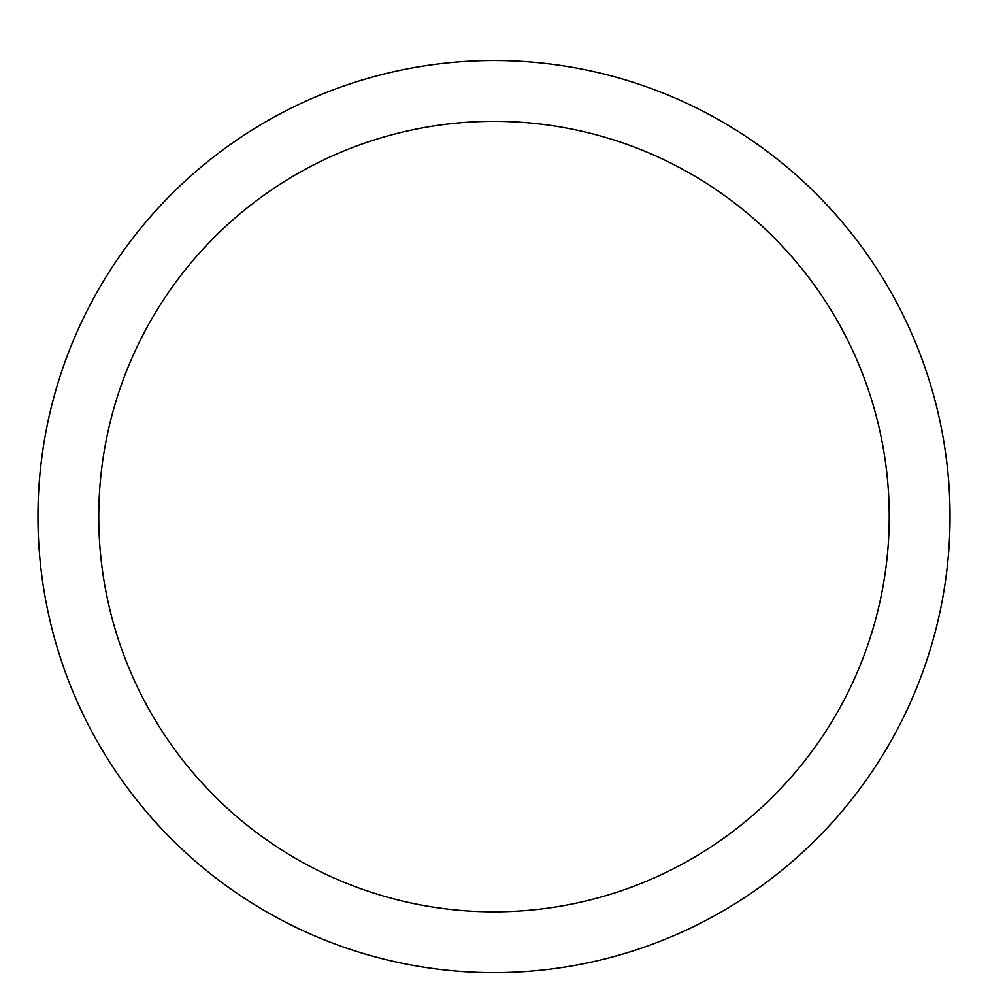 <?xml version="1.0" encoding="UTF-8"?>
<svg xmlns="http://www.w3.org/2000/svg" width="988" height="988" viewBox="0 0 988 988"><rect width="100%" height="100%" fill="white"/><g stroke="black" fill="none" stroke-linecap="round" stroke-linejoin="round"><path stroke-width="1.48" d="M494 60.552A456.036 456.036 0 0 1 888.941 744.594A456.036 456.036 0 0 1 99.059 744.594A456.036 456.036 0 0 1 494 60.552M494 121.351A395.225 395.225 0 0 1 836.28 714.201A395.225 395.225 0 0 1 151.72 714.201A395.225 395.225 0 0 1 494 121.351"/></g></svg>
